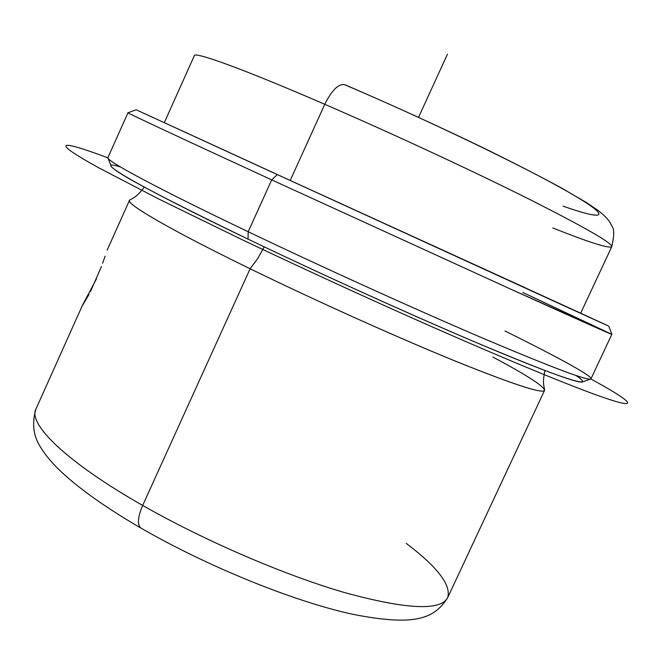 <?xml version="1.0" encoding="UTF-8"?>
<svg xmlns="http://www.w3.org/2000/svg" width="661" height="661" viewBox="0 0 661 661"><rect width="100%" height="100%" fill="white"/><g stroke="black" fill="none" stroke-linecap="round" stroke-linejoin="round"><path stroke-width="0.99" d="M82.46 305.365L96.481 278.843L82.518 305.151L89.004 294.442L82.922 304.779M82.518 305.142L35.934 409.076C30.753 426.775 35.562 438.383 38.933 444.506C44.394 454.041 52.293 463.576 62.655 473.127C81.501 490.396 107.594 508.706 140.917 528.056C207.339 566.427 293.79 601.527 352.627 614.267C413.712 626.223 433.996 619.555 447.695 597.594C440.705 611.078 406.441 609.442 344.893 592.669C284.602 575.186 204.637 540.797 142.669 505.417C66.736 462.279 27.737 423.949 35.934 409.076C27.737 423.949 66.736 462.279 142.669 505.417C137.686 517.199 137.1 524.743 140.917 528.056L140.917 528.056C137.1 524.743 137.686 517.199 142.669 505.417C204.637 540.797 284.602 575.186 344.893 592.669C406.441 609.442 440.705 611.078 447.695 597.594C451.364 585.159 437.541 567.08 406.226 543.359M544.928 370.507C543.516 377.224 543.127 382.174 543.772 385.363L544.548 389.635C545.936 394.997 517.092 385.85 458.023 362.195C399.657 338.482 316.627 301.209 250.114 268.754L142.669 505.417L250.114 268.754C314.586 300.21 394.708 336.275 452.711 360.03C511.606 383.834 542.227 393.973 544.557 390.428C544.267 386.396 527.04 375.266 492.858 357.031M107.173 250.122L129.465 200.382C126.268 204.067 171.182 230.292 250.114 268.754L257.658 258.699L264.251 246.867L257.658 258.699L250.114 268.754C166.878 228.202 122.235 201.63 130.077 199.878L133.819 197.672C136.653 196.077 140.149 192.549 144.305 187.096M120.352 166.903C89.483 157.508 133.935 184.419 248.04 239.125C333.318 280.074 441.763 328.682 507.838 355.758C574.252 382.992 594.702 387.751 575.863 375.456M590.48 379.092L582.184 382.025C576.367 383.016 540.235 369.507 473.788 341.514C408.349 313.702 319.511 273.431 248.04 239.125L248.197 231.738C321.684 266.862 413.133 308.348 480.2 337.06C548.25 365.954 585.01 379.968 590.48 379.092C595.908 377.877 558.702 357.56 504.971 330.996M111.246 166.415L108.04 158.219C109.544 162.573 160.92 190.071 248.197 231.738L248.04 239.125C160.846 196.912 115.245 172.67 111.246 166.415L111.106 166.06M611.855 334.326L591 378.786C589.298 381.471 554.29 368.384 485.975 339.531C418.438 310.744 323.873 267.903 248.197 231.738L271.712 179.875L509.606 288.65L611.855 334.326L522.868 292.493M248.197 231.738C156.36 187.889 105 160.094 107.933 157.624L127.961 112.783C126.259 112.494 179.09 137.24 271.712 179.875L248.197 231.738M608.781 326.146L611.83 334.284C612.631 335.102 579.201 320.188 511.531 289.526L271.712 179.875L277.306 174.587L580.68 313.182C620.249 331.368 620.315 331.492 558.537 303.275L277.306 174.587L271.712 179.875C177.512 136.513 124.731 111.775 128.011 112.775L136.166 109.767L277.306 174.587L136.166 109.767M552.869 227.979C589.042 242.364 608.674 248.619 611.739 246.743C612.681 243.289 584.638 227.177 527.618 198.407C471.235 170.232 391.015 132.985 324.782 104.298C243.727 69.141 194.656 51.451 194.342 55.64C194.656 51.451 243.727 69.141 324.782 104.298L290.204 180.453L324.782 104.298C391.015 132.985 471.235 170.232 527.618 198.407C584.638 227.177 612.681 243.289 611.739 246.743L580.639 313.256L290.204 180.453L525.098 287.7M290.204 180.453L164.308 122.649L194.342 55.64M324.782 104.298C331.987 89.904 338.705 83.393 344.926 84.748C338.705 83.393 331.987 89.904 324.782 104.298M563.023 206.133C604.898 220.914 614.094 218.378 569.336 192.607C525.148 167.084 426.353 119.434 345.521 85.095L344.926 84.748C392.089 105.016 439.053 126.458 485.827 149.089C514.514 163.226 539.74 176.206 561.519 188.013L586.241 202.44L598.395 210.661C608.847 219.155 609.525 221.452 612.111 226.475C614.366 229.251 614.243 236.01 611.739 246.743M101.439 266.523L90.557 291.468M102.637 263.243L105.091 256.187M418.553 117.319L447.431 54.235M590.827 378.968C628.578 399.508 641.509 409.87 609.392 399.484C577.301 389.081 494.758 355.081 392.923 309.406C341.225 286.139 291.047 262.938 242.389 239.819L157.996 198.639L98.952 167.911C47.336 139.43 60.688 140.041 107.908 157.872M447.695 597.594L544.557 390.428"/></g></svg>
